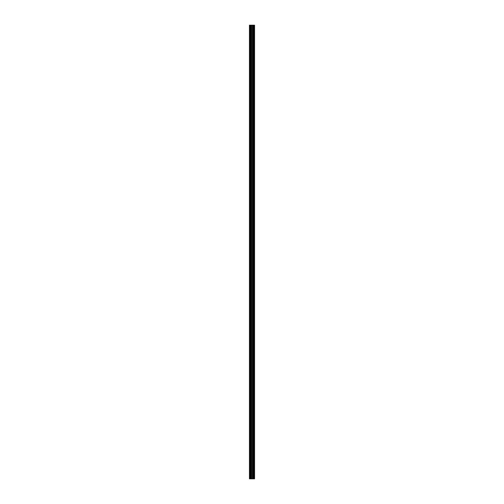 <?xml version="1.0" encoding="UTF-8"?>
<svg xmlns="http://www.w3.org/2000/svg" width="504" height="504" viewBox="0 0 504 504"><rect width="100%" height="100%" fill="white"/><g stroke="black" fill="none" stroke-linecap="round" stroke-linejoin="round"><path stroke-width="0.76" d="M253.531 25.2L249.442 25.2L249.442 478.8L254.558 478.8L254.558 25.2L253.531 25.2L253.531 478.8M253.342 25.2L253.342 478.8M254.06 25.2L254.06 478.8M249.94 25.2L249.94 478.8M250.469 25.2L250.469 478.8M250.658 25.2L250.658 478.8M251.376 25.2L251.376 478.8M251.565 25.2L251.565 478.8M252.435 25.2L252.435 478.8M252.624 25.2L252.624 478.8"/></g></svg>
